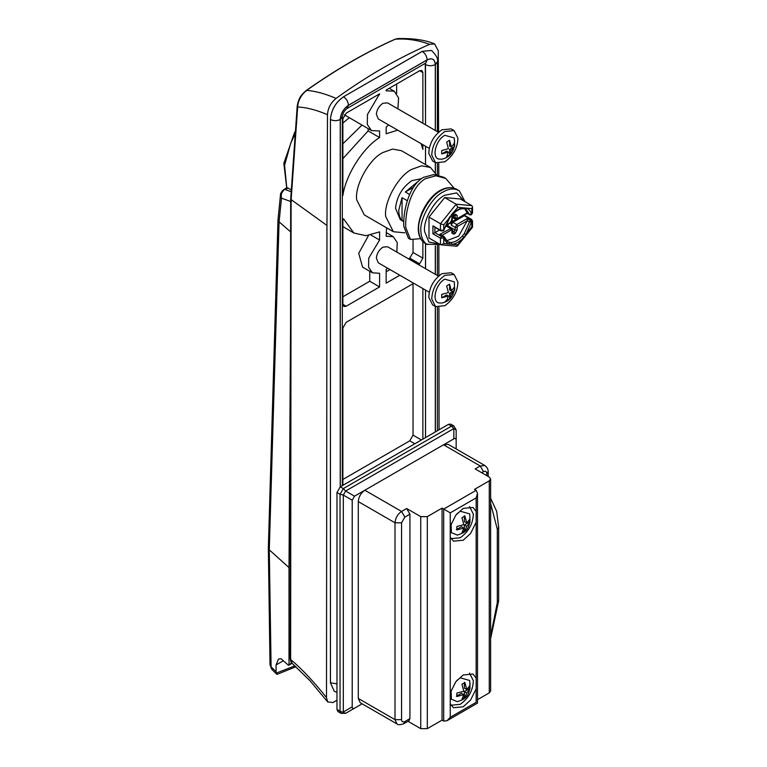 <?xml version="1.0" encoding="UTF-8"?>
<svg xmlns="http://www.w3.org/2000/svg" width="767" height="767" viewBox="0 0 767 767"><rect width="100%" height="100%" fill="white"/><g stroke="black" fill="none" stroke-linecap="round" stroke-linejoin="round"><path stroke-width="1.15" d="M291.393 201.779L281.508 198.145L279.073 221.864L269.284 549.843L271.096 666.82L270.013 664.768L271.671 669.169L271.096 666.82L276.072 671.691L277.031 674.346L295.966 666.753M283.349 660.742L276.053 664.96L278.546 659.035L281.106 658.738L288.219 665.085L289.006 664.634L289.006 567.58L269.284 549.843L268.345 547.859L277.999 219.765L280.501 194.751L281.508 198.145C280.78 194.866 281.604 192.21 283.972 190.149L282.697 190.427C280.943 192.622 280.214 194.07 280.501 194.751M291.144 232.305L279.092 221.864L277.999 219.765M282.707 190.427L283.972 190.149M288.219 665.085L291.776 663.033M287.165 188.634L287.654 187.829L291.153 189.89M289.006 567.58L290.549 325.707M276.072 671.691L276.053 664.96M469.529 673.119L473.344 680.703C472.942 690.473 468.579 698.344 460.248 704.327L450.977 705.247M470.094 683.455L469.672 685.353M469.529 506.536L473.344 514.12C472.942 523.89 468.579 531.771 460.248 537.744L450.977 538.664M450.248 537.188L453.47 541.176L463.201 540.208L470.574 533.477L476.154 522.231L476.154 511.426L472.942 507.438L463.201 508.406L455.828 515.136L450.248 526.383L450.248 703.77L453.47 707.749L463.201 706.791L470.574 700.06L476.154 688.814L476.154 678.009L472.942 674.02L463.201 674.989L455.828 681.71L450.248 692.956M463.517 698.641L461.935 699.427L463.814 694.643L456.854 696.494L456.854 693.09L463.814 691.24L461.935 684.289L464.879 682.582L466.767 689.533L469.96 685.516L469.96 688.919L466.767 692.946L464.879 697.721L463.517 698.641M456.614 680.732L460.248 677.827L469.672 680.463C470.737 690.837 468.196 697.308 462.031 699.888L457.41 701.7L451.389 699.236L451.111 690.252M463.517 532.058L461.935 532.844L463.814 528.07L456.854 529.911L456.854 526.507L463.814 524.657L461.935 517.706L464.879 515.999L466.767 522.96L469.96 518.933L469.96 522.346L466.767 526.363L464.879 531.148L463.517 532.058M456.614 514.149L460.248 511.244L469.672 513.88C470.737 524.254 468.196 530.726 462.031 533.305L457.41 535.117L451.389 532.653L451.111 523.679M490.631 478.972L490.631 690.981L489.269 692.869L489.269 480.861L490.631 478.972L489.269 477.074L475.166 468.934L480.257 466L483.526 471.686L481.724 472.721M450.248 703.77L450.248 717.289L476.154 702.342C477.927 703.358 477.927 703.358 476.154 702.342L476.154 688.814M476.154 511.426L476.154 497.898L477.515 493.334L476.154 490.324L474.514 489.384L489.269 480.861M450.248 717.289L446.969 720.75L443.7 721.076L443.7 509.067L450.248 512.855L450.248 526.383M420.747 728.65L420.747 516.642L427.305 516.642L427.305 728.65L420.747 728.65L408.006 721.296M409.923 718.621L408.964 720.74L403.883 723.674L404.842 721.555L409.923 718.621L409.923 514.178L404.842 517.111L401.563 511.436L406.644 508.502L409.923 514.178M336.972 709.437L340.04 711.21L340.999 713.329L337.931 711.555L336.972 709.437L336.972 492.51L340.251 486.824L343.319 488.598L340.04 494.274L336.972 492.51M340.999 713.329L345.639 713.329L362.129 703.809L345.639 713.329L340.04 711.21L340.04 494.274L343.319 495.06L343.319 711.997L352.216 706.858C352.283 708.535 353.06 708.976 354.536 708.19L362.129 703.809M354.536 496.182L352.216 500.199L343.319 495.06L345.639 491.043L343.319 488.598L451.514 426.136L448.446 424.362L450.766 424.132L453.834 425.906L451.514 426.136L453.834 428.58L345.639 491.043L354.536 496.182L443.527 444.802L448.168 444.342L484.888 465.55L480.257 466L443.527 444.802L453.834 438.858L453.834 428.58L456.154 429.913L456.154 440.191C456.087 438.513 455.32 438.072 453.834 438.858M462.626 698.469L464.399 697.443L464.399 691.575L469.481 688.641L469.481 686.599M456.365 696.215L461.446 693.282L463.814 694.643M466.767 689.533L464.399 688.172L464.399 682.304M469.481 688.641L469.96 688.919M464.399 691.575L466.767 692.946M464.399 697.443L464.879 697.721M462.626 531.886L464.399 530.86L464.399 524.992L469.481 522.059L469.481 520.016M456.365 529.633L461.446 526.699L463.814 528.07M466.767 522.96L464.399 521.589L464.399 515.721M469.481 522.059L469.96 522.346M464.399 524.992L466.767 526.363M464.399 530.86L464.879 531.148M358.285 501.589C358.707 496.786 360.893 492.999 364.843 490.238L401.563 511.436C397.613 514.197 395.427 517.984 395.005 522.797L358.285 501.589L358.285 698.459L395.005 719.657L395.005 522.797L401.563 522.797L401.563 719.657L395.005 719.657L396.932 723.904C397.948 725.036 400.259 724.959 403.883 723.674M396.932 723.904L360.202 702.706L358.285 698.459M443.7 721.076L442.06 720.136L427.305 728.65M489.269 692.869L477.515 699.657M420.747 516.642L406.644 508.502M476.154 490.324L443.7 509.067L442.06 508.118L427.305 516.642M442.06 508.118L442.06 720.136M448.446 424.362L340.251 486.824M352.216 706.858L352.216 500.199M456.154 448.954L456.154 440.191M457.937 138.185C457.535 147.954 453.172 155.835 444.841 161.808L435.57 162.729L431.754 155.145C432.157 145.375 436.519 137.494 444.841 131.521L454.112 130.601L457.937 138.185M435.57 162.729L432.617 161.022L428.801 153.438C429.204 143.669 433.566 135.797 441.888 129.815L451.169 128.894L454.112 130.601M454.678 140.936L454.122 143.371M457.937 282.045C457.535 291.815 453.172 299.696 444.841 305.669L435.57 306.589L431.754 299.015C432.157 289.236 436.519 281.364 444.841 275.382L454.112 274.461L457.937 282.045M435.57 306.589L432.617 304.882L428.801 297.308C429.204 287.529 433.566 279.658 441.888 273.685L451.169 272.764L454.112 274.461M446.634 300.204L444.802 301.91M438.494 132.288L387.517 102.855L382.877 103.315C379.186 105.808 377.009 109.384 376.338 114.072L378.236 118.923L429.223 148.357M438.494 276.158L387.517 246.725L382.877 247.185C379.186 249.668 377.009 253.254 376.338 257.933L378.236 262.784L429.223 292.217M448.407 295.995L446.634 300.645L449.587 298.938L451.36 294.288L454.495 290.425L454.668 288.775L454.495 287.021L451.36 290.885L449.587 284.183L446.634 285.89L448.407 292.591L441.715 294.403L441.715 297.807L448.407 295.995L446.634 294.969L441.715 297.807M438.609 302.917C431.418 301.009 435.953 283.723 444.841 279.169L454.256 281.805C455.55 293.694 451.466 300.769 441.993 303.042L438.609 302.917M448.407 152.134L446.634 156.784L449.587 155.078L451.36 150.428L454.495 146.564L454.668 144.905L454.495 143.161L451.36 147.015L449.587 140.323L446.634 142.02L448.407 148.721L441.715 150.533L441.715 153.946L448.407 152.134L446.634 151.109L441.715 153.946M438.609 159.057C431.418 157.149 435.953 139.862 444.841 135.308L454.256 137.945C455.56 149.824 451.466 156.899 441.993 159.181L438.609 159.057M362.005 125.088L342.878 143.755M368.122 128.626L368.122 130.917L379.598 137.542L379.598 130.956L371.506 130.582L367.288 124.436L367.47 114.475L379.598 93.852L346.157 113.161L342.878 118.78L342.878 195.604C345.658 175.116 363.021 147.676 379.598 137.542M342.878 158.683L368.122 130.917M397.651 38.571L395.254 39.213C366.329 52.089 336.78 69.155 306.618 90.381C301.057 95.05 298.066 100.602 297.654 107.025L297.212 105.971L290.674 199.276L326.972 225.469L326.493 697.615L327.662 701.91L332.926 702.562L336.972 700.223M306.618 90.381L305.928 91.168L306.618 90.381C315.4 91.052 325.218 93.727 336.071 98.397C330.75 102.749 327.892 108.176 327.49 114.686C316.34 109.911 306.388 107.361 297.654 107.025L291.105 200.043L290.635 659.438L292.083 663.321L288.775 665.238M394.89 39.299L397.574 38.58C413.221 38.206 425.57 39.989 434.621 43.93L429.683 44.342C418.092 40.105 406.615 38.398 395.254 39.213L394.89 39.299C365.917 52.204 336.349 69.27 306.215 90.487C301.632 94.619 298.9 97.083 297.212 105.971M438.59 132.212L438.264 50.737L434.621 43.93M451.36 147.015L449.587 145.998L449.587 140.323M449.587 155.078L449.587 149.402L454.495 146.564M451.36 150.428L449.587 149.402M451.36 290.885L449.587 289.859L449.587 284.183M449.587 298.938L449.587 293.262L454.495 290.425M451.36 294.288L449.587 293.262M419.645 70.727L422.876 72.597L421.917 70.526L419.597 70.756L386.156 90.065L386.156 90.822L394.248 91.196L398.6 97.936L397.891 108.847M378.946 94.226L379.598 94.609M342.878 226.591L353.894 233.015L365.984 235.69L379.598 231.883L379.598 240.033L368.697 258.22L368.591 267.252L372.446 272.822L379.598 273.253L379.598 286.935L346.157 306.244L343.837 306.474L342.878 304.346L342.878 219.161L343.53 218.787L353.894 233.015M368.553 235.431L358.707 253.331L362.609 267.146L372.446 272.822M369.761 271.278L369.761 281.249L342.878 296.771M370.873 234.999L379.598 240.033M369.761 281.249L379.598 286.935M408.543 258.863L409.76 258.163L413.039 252.477L413.039 240.263M386.156 271.786L390 269.572M418.379 264.538L419.597 263.838L422.876 258.163L422.876 241.634M387.584 268.182L386.156 269.466L386.156 283.148L399.828 275.248M396.855 252.113L397.239 242.573L393.308 236.687L386.156 236.246L386.597 227.799M342.878 479.442L409.76 440.833L413.039 435.148L413.039 283.713M422.876 439.127L422.876 288.555M413.768 283.291L346.157 322.332L342.878 328.008L342.878 485.31M336.071 98.397C367.268 75.866 398.476 57.851 429.683 44.342M342.312 116.603L340.289 119.412C340.816 113.506 343.501 108.837 348.343 105.395L427.248 59.836C432.089 57.688 434.774 59.26 435.301 64.553C432.042 66.115 428.782 66.115 425.532 64.572L425.263 63.325M427.248 59.836L425.79 63.019L346.933 108.54L348.343 105.395M343.53 96.776L422.253 51.37L431.524 50.449L422.224 51.351L343.53 96.776C335.62 102.308 331.248 109.873 330.414 119.489C331.286 109.892 335.658 102.327 343.568 96.795C346.531 98.847 348.16 101.666 348.448 105.261C343.491 108.722 340.74 113.478 340.222 119.508C336.962 121.052 333.703 121.052 330.452 119.508L330.414 682.783L334.278 691.288L330.452 682.803L330.452 119.508M425.503 437.612L425.503 290.07M425.503 268.651L425.503 243.57M425.503 164.598L425.503 146.209M425.503 124.791L425.503 64.553M327.49 114.686L326.972 225.469M438.782 163.592L438.791 175.221M438.868 245.066L438.897 275.813M438.925 307.462L439.05 429.788M388.62 124.916L386.156 127.169L386.156 133.755L397.68 130.141M421.093 143.659L422.876 149.421L422.876 144.695M422.876 123.276L422.876 72.597M396.644 93.363L396.644 84.006M344.364 114.81L371.506 130.582M342.878 123.084L349.244 117.725M407.354 200.733L402.052 197.675L398.792 210.091C398.725 214.846 399.808 218.279 402.052 220.397L403.739 221.366M402.052 197.675L402.052 220.397L400.297 219.65L395.513 208.202C396.923 196.352 402.378 187.158 411.889 180.648L421.438 178.673M418.657 180.954L405.331 191.999L409.655 194.492M404.775 232.832L393.346 231.701L385.715 216.534C383.558 202.526 398.198 175.71 411.889 169.286L421.543 165.835L430.44 167.446L436.452 174.751M393.346 231.701L364.325 214.942L356.693 199.784C354.536 185.767 369.186 158.951 382.877 152.537L392.531 149.086L401.419 150.696L430.44 167.446M420.623 238.681L410.479 239.448L408.428 238.269L403.768 226.275C402.963 211.203 409.012 185.346 423.346 177.436L433.748 174.569L443.671 177.225L445.713 178.414L454.064 188.126M410.479 239.448L405.733 227.415C404.89 212.354 411.16 186.573 425.474 178.682L435.857 175.787L445.713 178.414M439.328 243.992L428.916 242.046L424.592 231.519C422.943 220.762 434.18 200.197 444.678 195.269L456.624 192.91L464.083 201.127M440.248 244.52L426.72 244.242C423.116 241.49 421.188 237.367 420.949 231.864C419.127 220.043 431.485 197.416 443.038 191.999C449.04 188.452 454.476 188.078 459.356 190.868L464.994 201.654M457.132 189.583C452.252 186.793 446.806 187.167 440.814 190.715C429.616 195.988 417.353 217.723 418.686 229.688C418.753 235.574 420.69 240.004 424.496 242.957L425.167 243.379C420.661 240.387 418.36 235.642 418.283 229.122C418.073 209.995 437.928 180.811 456.461 189.161L459.356 190.868M429.635 199.765L421.85 212.526M413.442 187.321L405.331 191.999M449.309 217.416L451.811 214.789C455.799 210.446 459.788 208.145 463.776 207.876L465.857 208.058C468.704 208.768 470.574 210.82 471.465 214.204L472.52 213.044L471.178 214.837L469.788 214.837L467.199 213.351L457.506 218.95L455.646 218.998L455.167 217.933L457.794 218.307L467.199 212.881M451.245 215.009L457.794 207.339L456.154 204.214L444.678 197.589L428.993 217.099L428.993 238.019L440.469 244.644L440.469 238.163L441.447 236.457L443.134 236.236L439.855 234.347L451.408 228.23L447.477 225.958L445.272 226.677M471.839 213.983L470.861 214.559L471.839 213.983L471.839 208.595L465.857 208.058L464.562 208.854L462.846 208.701C459.682 208.701 456.02 210.848 451.859 215.144L449.874 217.617L443.46 230.848L440.757 230.848L432.924 225.853L441.447 230.781M462.376 208.576L463.776 207.876L457.794 207.339M467.199 218.557L467.17 220.848L457.794 226.265L457.142 227.396L455.167 227.396L456.806 224.558L467.199 218.557L470.478 220.455L471.465 222.152L465.847 234.779L463.786 237.348C459.788 241.701 455.799 244.011 451.801 244.27L449.74 244.088C446.893 243.379 445.013 241.337 444.122 237.943L440.469 238.163L432.924 233.81L439.405 230.062M442.76 236.457L443.748 238.163L443.748 243.551L449.74 244.088L449.318 242.257L451.236 242.43C454.956 242.19 458.666 240.042 462.386 235.996L464.303 233.609L469.529 221.864L467.199 220.522M441.763 235.201L439.855 234.347M457.142 227.396L457.142 230.052L455.167 230.052L455.167 227.396L451.236 225.124L452.875 222.286L464.303 215.69L464.303 215.028M462.386 235.996L463.786 237.348L457.794 244.807L451.801 244.27L451.236 242.43M464.706 214.789L464.706 215.46L471.552 219.41L472.52 220.992L471.465 222.152L469.529 221.864L470.861 220.234L471.839 221.941L471.839 227.329L471.839 226.533L465.847 234.779L464.303 233.609M447.957 227.022L447.957 225.316L446.969 224.75L447.957 225.316L447.957 224.463M452.003 221.596L451.236 223.427L450.497 222.996M444.093 229.151L449.73 217.377L443.748 224.817L440.469 223.724L428.993 217.099M471.839 208.595L472.52 206.879L471.839 205.614L460.363 198.989L444.678 197.589M457.794 244.807L456.72 246.236L441.13 244.846L443.748 243.551M452.223 221.721L456.384 219.218M451.236 225.124L451.236 223.427M467.17 212.9L464.907 208.94M446.509 240.8L458.695 236.121L467.17 220.848M286.772 187.752L284.567 165.317L290.808 142.969L294.48 135.356M270.013 664.768L268.345 547.859M287.654 187.829L285.056 189.468L291.057 191.712M276.264 673.119L294.931 665.823M490.631 498.214L496.671 511.34L498.655 527.332L498.655 600.782L497.304 602.68L497.304 529.23L490.631 503.516M490.631 636.102L497.304 602.68M498.655 527.332L497.304 529.23M488.167 476.441L488.167 471.686L486.805 473.575C486.604 471.417 485.511 470.785 483.526 471.686M486.805 475.655L486.805 473.575M476.154 678.009L476.154 522.231M401.563 719.657C401.774 721.824 402.867 722.456 404.842 721.555M404.842 517.111L401.563 522.797M476.154 497.898L450.248 512.855M327.662 701.91L309.906 680.636L292.083 663.321C291.355 663.321 290.731 661.768 290.204 658.661L290.635 659.438C302.399 669.495 314.355 682.227 326.493 697.615M342.878 304.346L346.157 306.244M413.039 252.477L422.876 258.163M409.76 258.163L419.597 263.838M413.039 435.148L421.399 439.98M409.76 440.833L414.842 443.767M437.391 131.656L437.391 61.753L435.368 64.581C434.841 59.145 432.099 57.563 427.142 59.826L348.448 105.261M435.368 431.917L435.368 306.474M435.368 274.346L435.368 245.958M435.368 172.508L435.368 162.614M435.368 130.486L435.368 64.581M422.224 51.351L422.253 51.37C425.196 53.422 426.826 56.25 427.142 59.826M336.972 683.857L330.414 682.783M340.222 119.508L340.222 486.844M340.289 486.805L340.289 119.412M425.532 437.593L425.532 290.089M425.532 268.671L425.532 243.59M425.532 164.617L425.532 146.219M425.532 124.81L425.282 63.306M435.301 64.553L435.301 130.448M435.301 162.575L435.301 172.393M435.301 245.967L435.301 274.308M435.301 306.436L435.301 431.955M444.122 229.995L442.76 230.781M445.771 225.258L451.236 222.094L451.888 218.307L453.863 214.904L455.167 214.146L457.142 215.287L457.142 217.933M451.888 220.963L451.888 219.822L450.248 222.67L451.236 222.094M471.839 205.614L456.154 204.214L440.469 223.724L440.469 230.205L443.748 230.205L443.748 224.817M451.888 217.176L451.888 218.307M452.875 215.469L453.863 214.904M434.889 226.994L434.889 232.669L441.447 236.457M432.924 233.81L432.924 225.853M452.693 216.505L455.167 217.933L455.167 215.287L454.189 214.712L455.167 214.146M467.199 213.121L469.529 214.463L471.465 214.204L470.478 214.77L471.465 214.204M470.478 214.77L469.529 214.463L466.087 209.439L464.773 208.873M454.591 214.952L457.142 215.287M449.318 242.257L447.535 241.567L444.093 236.543L444.122 237.943L443.134 236.236L444.093 236.543L443.134 236.236M456.806 218.883L457.794 218.307M457.142 230.052L455.167 233.456L453.863 234.213L451.888 233.082L451.888 230.426L450.248 228.345L446.317 226.073M451.236 230.052L441.859 235.459M470.861 219.477L464.303 215.69L470.861 219.477L470.861 220.234M451.888 230.426L451.888 229.295L450.248 228.345M451.888 233.082L451.888 231.941L452.875 232.506L455.167 230.052L447.957 225.881M453.863 234.213L452.3 232.18M455.167 233.456L454.189 231.749L452.3 230.666M452.875 222.286L456.806 224.558L457.794 226.265M452.712 217.646L455.991 219.544M286.695 187.8L283.838 163.323L294.749 131.972M271.671 669.169L276.782 674.298M283.579 189.765L287.04 187.579M498.655 600.782L490.631 638.547M488.167 471.686C488.263 469.433 487.17 467.381 484.888 465.55M446.969 720.75L477.515 703.118L477.515 493.334M456.154 429.913L453.834 425.906M290.204 658.661L290.674 199.276M393.308 236.687L386.156 232.554M437.391 163.429L437.391 174.905M437.391 245.526L437.391 275.516M437.391 307.289L437.391 430.747M437.391 61.753C438.408 59.145 436.452 55.377 431.524 50.449L431.495 50.43M334.259 691.278L336.972 692.4M346.962 108.521C344.306 110.611 342.753 113.315 342.312 116.622L342.312 485.636M389.214 88.301L394.248 91.196M403.73 221.634L400.297 219.65M427.392 244.663L425.167 243.379M445.55 225.853L450.948 222.737L452.3 220.397L452.3 217.742L454.879 214.645M464.562 208.854L466.087 209.439M444.486 237.041L441.246 234.683M452.175 232.583L452.3 229.86L451.408 228.23M472.52 213.044L472.52 206.879M472.52 220.992L472.52 227.157M457.477 245.91L472.491 227.233M455.646 218.998L451.715 216.725"/></g></svg>
